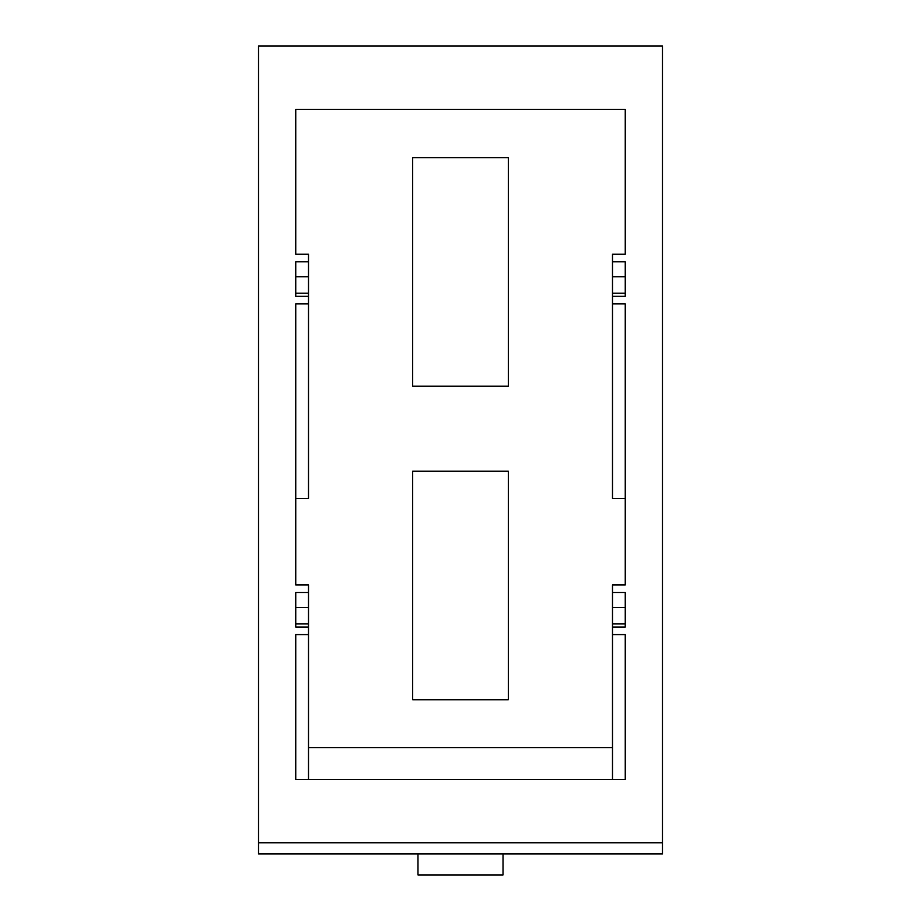<?xml version="1.0" encoding="UTF-8"?>
<svg xmlns="http://www.w3.org/2000/svg" width="921" height="921" viewBox="0 0 921 921"><rect width="100%" height="100%" fill="white"/><g stroke="black" fill="none" stroke-linecap="round" stroke-linejoin="round"><path stroke-width="1.38" d="M625.255 109.334L625.255 254.254L625.255 109.334L295.745 109.334L295.745 254.254L308.5 254.254L308.5 303.861L295.745 303.861L295.745 584.973L308.5 584.973L308.5 779.5L412.666 779.5M308.5 607.515L295.745 607.515L295.745 623.943L308.5 623.943M308.5 634.581L295.745 634.581L295.745 779.5L625.255 779.5L625.255 634.581L612.5 634.581L612.5 779.5L508.334 779.5M308.5 276.795L295.745 276.795L295.745 293.235L308.5 293.235M308.5 303.861L308.5 498.388L295.745 498.388L295.745 584.973M612.5 303.861L625.255 303.861L625.255 584.973L625.255 498.388L612.5 498.388L612.5 254.254L625.255 254.254M295.745 254.254L295.745 109.334M508.334 471.241L508.334 699.776L412.666 699.776L412.666 471.241L508.334 471.241M508.334 157.664L508.334 386.198L412.666 386.198L412.666 157.664L508.334 157.664M612.5 276.795L625.255 276.795L625.255 293.235L612.5 293.235M612.5 261.771L625.255 261.771L625.255 296.343L612.5 296.343M308.5 261.771L295.745 261.771L295.745 296.343L308.5 296.343M662.464 842.784L662.464 46.05L258.536 46.05L258.536 853.905L662.464 853.905L662.464 842.784L258.536 842.784M625.255 584.973L612.5 584.973L612.5 634.581M612.5 592.491L625.255 592.491L625.255 627.063L612.5 627.063M308.5 592.491L295.745 592.491L295.745 627.063L308.5 627.063M612.5 607.515L625.255 607.515L625.255 623.943L612.5 623.943M417.984 853.905L417.984 874.95L503.016 874.95L503.016 853.905M612.5 747.61L308.5 747.61"/></g></svg>
